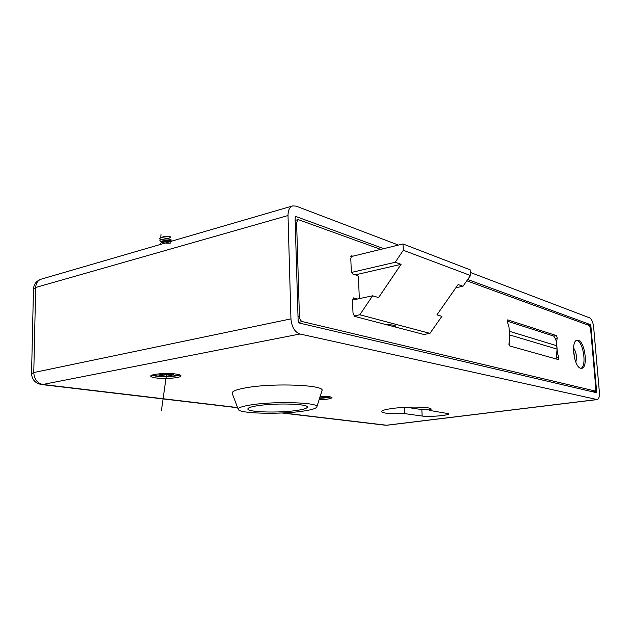 <?xml version="1.0" encoding="UTF-8"?>
<svg xmlns="http://www.w3.org/2000/svg" width="631" height="631" viewBox="0 0 631 631"><rect width="100%" height="100%" fill="white"/><g stroke="black" fill="none" stroke-linecap="round" stroke-linejoin="round"><path stroke-width="0.95" d="M319.081 399.817C326.968 399.462 331.275 398.713 331.985 397.569L329.406 396.631L320.201 396.284M319.562 398.287C324.626 398.082 328.349 397.617 330.739 396.883M155.683 377.898C164.699 379.278 181.744 377.866 180.971 375.784C180.821 375.114 179.283 374.554 176.333 374.104C167.444 372.661 149.886 374.096 150.785 376.179C150.951 376.873 152.584 377.448 155.683 377.898M151.85 375.208L155.676 376.092C162.987 377.196 176.467 376.557 179.914 374.94M429.593 410.426L448.791 413.723C449.722 415.387 429.135 417.162 422.171 416.042L404.7 413.62C390.81 414.023 383.049 413.368 381.408 411.664C381.44 410.552 385.06 409.495 392.285 408.486C407.618 406.325 431.643 406.798 431.194 409.164L429.593 410.426L429.466 408.178M398.437 245.073L296.105 206.124L292.705 205.911C289.597 207.071 288.036 210.281 288.012 215.534L290.946 318.884C291.719 327.024 294.716 332.064 299.946 334.004L597.234 399.581C598.914 399.005 599.631 396.497 599.371 392.056L593.645 327.11C593.022 322.181 591.689 319.097 589.638 317.85L470.3 272.426M383.758 248.646L295.868 216.504L295.079 218.113L298.132 320.587L299.622 323.096L596.263 392.656L596.618 391.401L590.892 326.101L590.222 324.555L467.705 279.509M429.569 409.945L421.823 409.582L406.301 407.279M404.7 413.62L404.392 407.381M580.694 368.267L581.664 368.33C588.258 368.062 585.103 341.86 578.319 340.306L577.176 340.196C570.558 340.417 573.887 367.147 580.694 368.267M580.985 368.33C586.901 366.264 583.399 341.947 576.994 340.511L576.529 340.401M575.795 362.099C577.097 357.036 576.34 352.287 573.524 347.855M575.054 360.049L573.461 350.024M380.745 249.387L298.187 219.58L296.609 222.806L299.425 316.573C299.678 319.254 300.664 320.927 302.383 321.597L595.104 391.015L595.822 388.515L590.577 328.593L589.228 325.493L466.798 280.803M357.596 298.999L353.328 297.879L352.508 300.711L352.997 312.771L354.504 316.352L424.908 334.738L425.815 334.107M359.323 298.629L358.44 276.993L357.667 275.581L352.768 274.028L351.27 270.423L350.789 258.568L351.546 255.847L352.879 256.17M556.55 341.631L557.26 338.035L556.542 335.629L507.726 319.87L507.434 322.102L508.957 326.755L509.856 339.423L508.949 343.367L509.761 345.993L558.593 359.638L558.829 357.54L557.488 353.297L556.266 341.679M384.871 324.279L393.555 325.131L395.55 325.959L395.842 327.15M350.797 256.683L402.98 243.968L470.134 269.8L470.497 275.518L462.973 286.261L458.122 284.542L436.928 314.861L441.889 316.328L429.94 333.373L423.851 334.462M429.94 333.373L359.828 314.774L353.881 315.973M462.973 286.261L455.905 287.72M402.98 243.968L403.304 250.27L395.219 262.267L351.459 272.434M352.398 300.104L372.613 295.797L378.592 297.572L401.071 264.342L355.371 274.856M401.071 264.342L395.219 262.267M372.613 295.797L359.828 314.774M470.497 275.518L403.304 250.27M509.343 331.283L509.603 334.919L557.102 349.117L556.826 345.764L509.343 331.283L509.114 328.94M508.933 344.526L509.588 340.843M509.706 337.293L509.603 334.919M507.253 321.155L553.679 336.071C555.753 338.681 556.802 341.907 556.826 345.764M557.102 349.117L556.092 358.968M178.983 374.633C176.727 376.226 163.666 376.967 156.693 375.902L152.789 374.885M159.659 373.797L162.711 374.238L158.61 375.003L161.915 375.477L166.016 374.719L170.386 375.35L173.478 374.782L169.116 374.144L171.766 373.655M166.623 373.513L164.904 373.536M161.899 374.388L161.915 375.477M162.877 373.599L162.711 374.238M168.95 373.544L169.116 374.144M170.37 374.333L170.386 375.35M166.008 373.631L166.016 374.719M319.964 397.017L325.241 396.938L322.204 396.497L323.806 396.26M329.974 396.725C327.978 397.443 324.523 397.901 319.617 398.114M322.346 396.513L322.346 397.364M251.225 404.857C275.282 400.985 319.617 402.515 316.857 406.861C316.265 408.47 311.485 409.921 302.517 411.207C279.975 414.567 239.606 413.644 238.289 409.495C237.658 407.863 241.973 406.317 251.225 404.857M238.218 409.298L232.263 393.499C231.451 391.409 236.325 389.453 246.902 387.631C274.493 382.772 325.438 385.052 321.999 390.597L321.92 390.849M296.602 410.473C279.115 413.108 247.62 412.264 247.865 409.014C247.825 407.823 251.154 406.711 257.834 405.678C275.518 402.862 308.102 403.832 307.321 407.019C307.281 408.289 303.708 409.44 296.602 410.473M160.984 234.582L160.763 237.485L168.595 238.557L170.954 236.917C165.535 235.986 161.702 236.625 159.454 238.841C163.618 240.837 167.617 241.239 171.451 240.048C168.84 238.55 164.943 238.581 159.761 240.151C160.716 242.485 164.234 243.463 170.323 243.093L169.629 241.334L161.615 241.665L160.29 244.473M161.449 410.418L166.655 373.513M171.561 373.647C175.213 374.388 162.869 374.94 160.116 373.252M299.946 334.004L42.805 384.476L237.564 407.563M282.956 412.942L386.543 425.223L596.784 399.557M288.012 215.534L35.675 287.484L33.774 372.542L290.946 318.884M387.103 425.215L597.234 399.581M42.805 384.476C37.221 383.159 34.208 379.184 33.774 372.542L31.55 373.631C31.952 379.649 35.241 383.277 41.425 384.524L42.805 384.476M35.675 287.484C35.951 283.13 37.813 280.345 41.26 279.139C36.448 280.819 33.853 284.108 33.475 289.014L35.675 287.484M295.418 216.819L296.42 216.536M590.222 324.555L587.784 324.965M596.618 391.401L592.88 391.875M589.938 326.266L590.892 326.101M422.171 416.042L421.823 409.582M298.021 316.872L299.425 316.573M296.609 222.806L295.229 223.185M302.383 321.597L298.676 322.354M591.208 391.48L594.946 391.007M556.171 341.253L556.574 341.182M557.173 353.841L557.591 353.778M556.542 357.88L558.829 357.54M553.734 336.094L556.542 335.629M555.319 338.342L557.26 338.035M351.128 256.099L352.027 255.878M352.958 298.069L353.746 297.895M41.425 384.524L237.627 407.744M281.962 412.989L385.32 425.215M292.705 205.911L41.26 279.139M33.475 289.014L31.55 373.576M298.187 219.58L295.15 220.424M595.104 391.015L591.286 391.504M316.857 406.861L321.999 390.597"/></g></svg>
